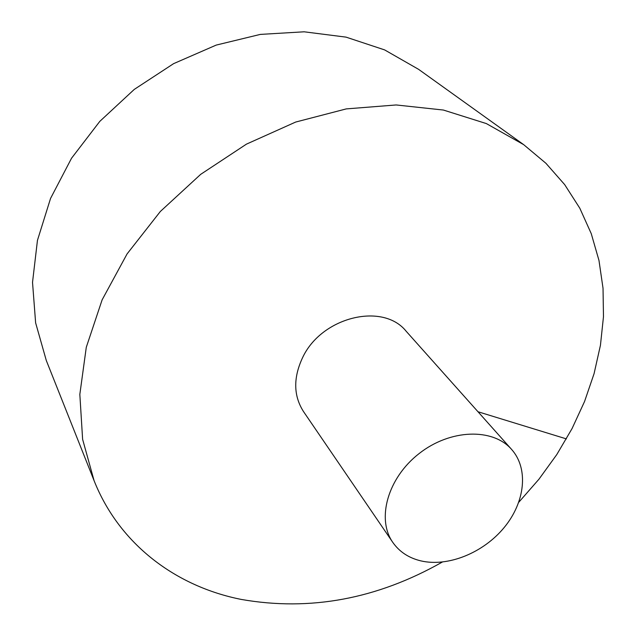 <?xml version="1.0" encoding="UTF-8"?>
<svg xmlns="http://www.w3.org/2000/svg" width="636" height="636" viewBox="0 0 636 636"><rect width="100%" height="100%" fill="white"/><g stroke="black" fill="none" stroke-linecap="round" stroke-linejoin="round"><path stroke-width="0.95" d="M518.809 502.225L538.954 479.202L556.778 454.581L572.05 428.592L584.548 401.515L594.08 373.626L600.448 345.229L603.477 316.672L603.031 288.299L598.985 260.49L591.257 233.658L579.809 208.218L564.665 184.607L545.903 163.269L523.674 144.65L418.591 69.34L384.621 49.902L346.056 37.134L304.127 31.8L260.291 34.408L216.2 45.092L173.62 63.64L134.283 89.398L99.804 121.373L71.542 158.229L50.546 198.44L37.452 240.36L32.523 282.344L35.624 322.842L46.301 360.501L94.072 480.633C119.441 544.559 176.188 586.535 241.322 599.438C310.05 611.482 377.037 599.025 442.282 562.073M523.674 144.65L486.349 123.575L443.395 110.044L396.149 104.956L346.27 108.899L295.684 122.048L246.466 144.126L200.706 174.336L160.359 211.462L127.081 253.915L102.126 299.842L86.281 347.304L79.834 394.384L82.616 439.333L94.072 480.633M511.63 449.453L406.189 331.276C382.872 301.973 321.315 316.919 302.49 357.845C293.156 377.951 293.498 395.87 303.515 411.579L392.794 542.389C399.408 551.802 408.749 557.963 420.833 560.873C448.006 567.24 483.336 552.875 504.165 527.53C525.09 502.249 528.866 468.788 511.63 449.453C492.844 427.774 450.201 429.03 419.1 453.579C387.777 477.851 376.281 518.936 392.794 542.389M566.398 438.896L477.986 411.746"/></g></svg>
